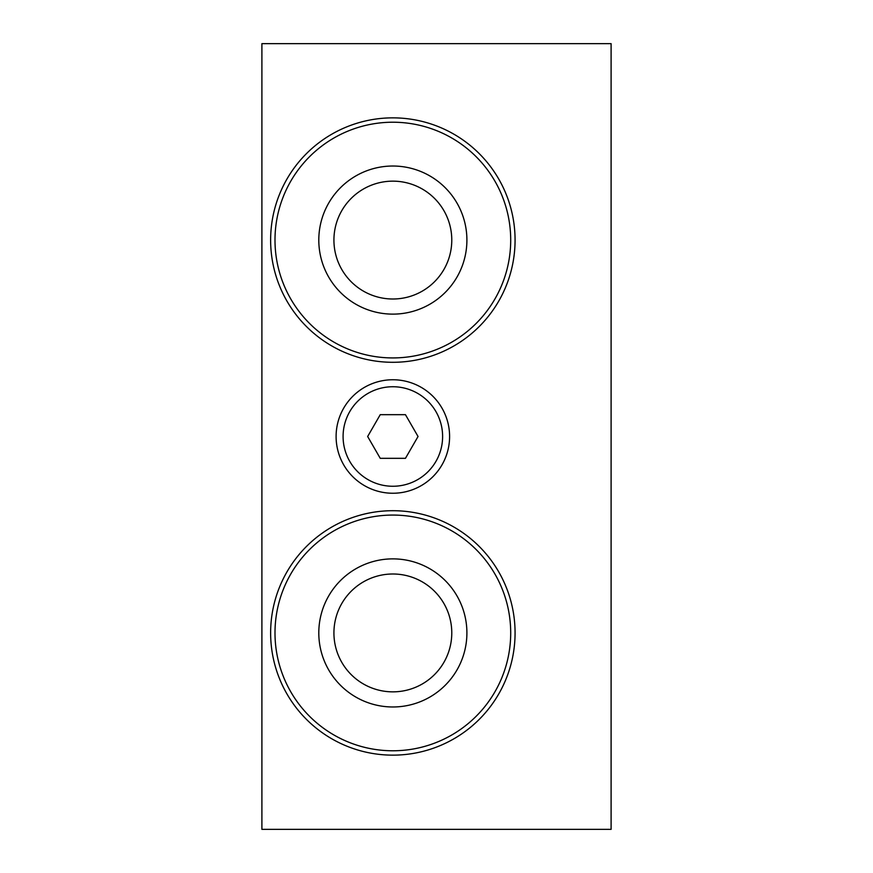 <?xml version="1.0" encoding="UTF-8"?>
<svg xmlns="http://www.w3.org/2000/svg" width="873" height="873" viewBox="0 0 873 873"><rect width="100%" height="100%" fill="white"/><g stroke="black" fill="none" stroke-linecap="round" stroke-linejoin="round"><path stroke-width="1.31" d="M611.1 43.65L611.1 829.35L261.9 829.35L261.9 43.65L611.1 43.65M274.995 632.925A117.855 117.855 0 0 1 451.778 530.86A117.855 117.855 0 0 1 451.778 734.99A117.855 117.855 0 0 1 274.995 632.925M270.63 632.925A122.22 122.22 0 0 0 392.85 755.145A122.22 122.22 0 0 0 515.07 632.925A122.22 122.22 0 0 0 392.85 510.705A122.22 122.22 0 0 0 270.63 632.925M318.798 632.925A74.052 74.052 0 0 0 392.85 706.977A74.052 74.052 0 0 0 466.902 632.925A74.052 74.052 0 0 0 392.85 558.873A74.052 74.052 0 0 0 318.798 632.925M451.778 632.925A58.928 58.928 0 0 0 392.85 573.998A58.928 58.928 0 0 0 333.923 632.925A58.928 58.928 0 0 0 392.85 691.853A58.928 58.928 0 0 0 451.778 632.925M274.995 240.075A117.855 117.855 0 0 1 451.778 138.01A117.855 117.855 0 0 1 451.778 342.14A117.855 117.855 0 0 1 274.995 240.075M270.63 240.075A122.22 122.22 0 0 0 392.85 362.295A122.22 122.22 0 0 0 515.07 240.075A122.22 122.22 0 0 0 392.85 117.855A122.22 122.22 0 0 0 270.63 240.075M318.798 240.075A74.052 74.052 0 0 0 392.85 314.127A74.052 74.052 0 0 0 466.902 240.075A74.052 74.052 0 0 0 392.85 166.023A74.052 74.052 0 0 0 318.798 240.075M451.778 240.075A58.928 58.928 0 0 0 392.85 181.148A58.928 58.928 0 0 0 333.923 240.075A58.928 58.928 0 0 0 392.85 299.002A58.928 58.928 0 0 0 451.778 240.075M392.85 379.755A56.745 56.745 0 0 0 336.105 436.5A56.745 56.745 0 0 0 392.85 493.245A56.745 56.745 0 0 0 449.595 436.5A56.745 56.745 0 0 0 392.85 379.755M380.246 414.675L405.454 414.675L418.047 436.5L405.454 458.325L380.246 458.325L367.653 436.5L380.246 414.675M442.611 436.5A49.761 49.761 0 0 1 392.85 486.261A49.761 49.761 0 0 1 343.089 436.5A49.761 49.761 0 0 1 392.85 386.739A49.761 49.761 0 0 1 442.611 436.5"/></g></svg>
